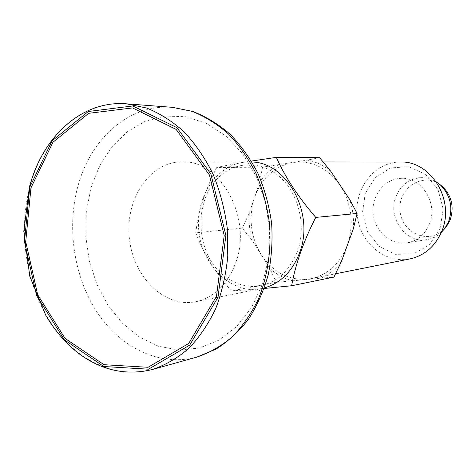<?xml version="1.0" encoding="UTF-8"?>
<svg xmlns="http://www.w3.org/2000/svg" width="476" height="476" viewBox="0 0 476 476"><rect width="100%" height="100%" fill="white"/><g stroke="black" fill="none" stroke-linecap="round" stroke-linejoin="round"><path stroke-width="0.36" stroke-dasharray="2.38 1.78" d="M330.737 171.271C323.525 165.309 315.659 161.59 307.139 160.114L262.556 167.153L259.569 182.367L254.422 197.79C248.377 217.788 250.632 236.739 261.187 254.648C272.683 271.915 287.813 280.144 306.586 279.317L311.102 278.668C327.893 274.825 339.971 263.692 347.337 245.265C354.251 224.053 351.847 204.043 340.126 185.235C329.338 170.105 315.832 162.346 299.6 161.947L292.627 162.512C274.253 166.421 261.52 178.179 254.422 197.79L249.317 213.075L242.225 228.135L252.649 241.082L269.803 268.333L276.264 282.268L333.95 277.074M319.64 157.705L307.139 160.114M251.429 161.078C237.536 163.327 225.975 165.47 216.741 167.498L262.556 167.153M400.405 162.03C374.79 161.888 354.352 187.996 357.286 215.188C359.713 242.433 384.852 264.055 409.949 258.914M441.294 232.425C437.188 236.251 432.47 238.619 427.145 239.535C405.873 243.867 387.196 217.603 395.949 196.624C400.798 184.991 409.17 178.678 421.052 177.679C426.454 177.542 431.542 178.946 436.319 181.897M429.453 223.934C438.307 203.169 421.433 176.715 400.941 178.333C384.376 178.768 371.25 195.82 373.154 213.629C374.761 231.461 390.963 245.628 407.289 242.82C417.601 240.785 424.991 234.484 429.453 223.934M297.53 251.358C306.496 226.16 298.88 194 280.203 177.262C261.58 160.388 235.364 161.043 218.657 177.274C194.529 200.14 195.249 248.192 219.817 272.248C230.693 282.179 242.939 286.963 256.552 286.588C265.334 285.178 273.51 281.667 281.066 276.05C288.004 269.321 293.49 261.092 297.53 251.358M251.977 161.995L249.138 161.9C218.627 161.78 195.053 195.612 198.819 230.8C201.991 266.042 231.711 294.626 261.61 288.551L264.376 287.909M235.935 262.181C252.524 217.532 220.055 159.573 181.939 161.846C149.702 161.745 125.176 198.962 129.305 237.649C132.804 276.389 164.119 308.109 195.719 301.719C214.384 297.423 227.79 284.243 235.935 262.181M216.741 167.498C205.263 189.841 198.278 211.618 195.785 232.829L242.225 228.135M195.785 232.829C203.044 252.423 214.908 271.808 231.378 290.991L276.264 282.268M231.378 290.991L264.174 288.486M440.02 228.962L443.186 209.041L437.979 189.454L425.556 174.323L408.598 166.695L390.653 167.921L375.255 177.5L365.276 193.375L362.474 212.475L367.305 231.223L378.92 246.14L395.223 254.333L413.18 254.029L429.227 245.039L440.02 228.962M353.198 229.182C354.096 218.966 352.9 209.018 349.61 199.343M321.252 277.996C329.178 274.414 335.937 268.815 341.524 261.205M278.371 164.869C270.844 168.968 264.579 174.799 259.569 182.367M249.317 213.075C248.585 222.643 249.698 231.979 252.649 241.082M269.803 268.333C276.443 274.438 283.904 278.531 292.181 280.62M439.776 184.444C421.914 171.776 397.412 188.799 400.108 210.969C401.792 233.246 429.144 245.164 444.191 229.248M152.564 369.471C114.401 379.878 74.101 359.13 49.885 321.395C25.71 283.464 18.029 231.074 29.899 186.669C42.87 136.82 81.979 100.133 126.396 103.816M90.916 187.966L99.466 166.082L111.676 147.06L127.11 131.852L145.162 121.291L165.059 116.084L185.872 116.715L206.536 123.403L225.927 136.011L242.891 154.045L256.374 176.62L265.507 202.49L269.678 230.146L268.631 257.938L262.46 284.208L251.614 307.442L236.834 326.375L219.067 340.096L199.367 348.051L178.839 350.062L158.538 346.266L139.414 337.079L122.308 323.115L107.915 305.152L96.777 284.065L89.304 260.8L85.769 236.352L86.305 211.731L90.916 187.966M197.034 357.03C160.025 367.145 120.809 347.956 97.259 312.464C73.75 276.794 66.396 227.254 78.165 185.313C91.029 138.219 129.365 103.75 172.437 107.338M311.102 278.668L335.604 273.771M299.6 161.947L323.24 161.965M407.289 242.82L427.145 239.535M400.941 178.333L421.052 177.679M195.719 301.719L261.61 288.551M181.939 161.846L249.138 161.9"/><path stroke-width="0.71" d="M216.485 296.328L224.208 235.436L209.476 175.049L176.108 129.383L132.566 107.927L88.697 113.312L52.931 142.259L30.976 187.859L25.728 241.641L37.669 294.733L65.087 338.43L104.018 364.705L148.066 367.288L188.663 343.488L216.485 296.328M264.174 288.486L291.633 285.755C295.548 263.942 303.587 241.159 315.755 217.407L357.107 213.468L349.61 199.343L330.737 171.271L319.64 157.705L276.318 157.348L251.429 161.078M315.755 217.407C298.321 197.189 285.178 177.167 276.318 157.348M335.604 273.771L409.949 258.914C424.747 255.541 435.403 246.205 441.912 230.902C455.175 200.081 430.685 160.596 400.405 162.03L323.24 161.965M436.319 181.897L440.478 185.069C450.48 195.339 453.206 207.441 448.66 221.382L444.757 228.498L441.294 232.425M264.376 287.909C280.745 283.089 292.514 271.29 299.69 252.5C314.874 213.397 287.07 162.459 251.977 161.995M291.633 285.755L333.95 277.074L341.524 261.205L353.198 229.182L357.107 213.468M444.191 229.248L446.589 226.415L450.159 219.912C454.312 207.185 451.819 196.136 442.68 186.759L439.776 184.444M29.774 187.157L52.015 140.902L88.274 111.497L132.786 105.975L177.001 127.705L210.91 174.049L225.886 235.382L218.02 297.226L189.74 345.082L148.512 369.192L103.822 366.514L64.349 339.822L36.563 295.501L24.466 241.683L29.774 187.157M126.396 103.816L146.56 108.01C159.894 113.383 172.49 121.404 184.349 132.072C195.529 144.139 205.126 158.228 213.129 174.335C220.013 191.328 224.72 209.214 227.248 227.998L227.778 256.13C225.957 274.694 221.953 292.157 215.753 308.525C208.428 323.906 199.48 337.163 188.901 348.295C177.607 358 165.499 365.056 152.564 369.471C125.991 375.909 101.132 370.399 77.987 352.936C65.367 342.893 54.621 330.326 45.75 315.243L29.839 276.461L23.8 231.312L29.494 186.788C42.483 136.856 81.777 100.115 126.396 103.816L172.437 107.338L191.965 111.324C204.858 116.394 217.014 123.939 228.438 133.958C239.196 145.287 248.412 158.496 256.082 173.585C262.663 189.496 267.149 206.245 269.535 223.833C271.522 250.37 267.571 276.538 258.26 299.35C251.161 313.821 242.486 326.322 232.24 336.853C221.31 346.046 209.571 352.775 197.034 357.03L216.169 349.045C228.248 341.351 239.011 331.415 248.472 319.247C256.969 305.973 263.531 291.235 268.161 275.027C271.552 258.272 272.712 241.136 271.635 223.625C269.273 206.233 264.793 189.656 258.194 173.883C250.495 158.895 241.183 145.721 230.259 134.363C218.609 124.272 206.108 116.632 192.762 111.438L172.437 107.338M152.564 369.471L197.034 357.03M442.68 186.759L440.478 185.069M446.589 226.415L444.757 228.498"/></g></svg>
